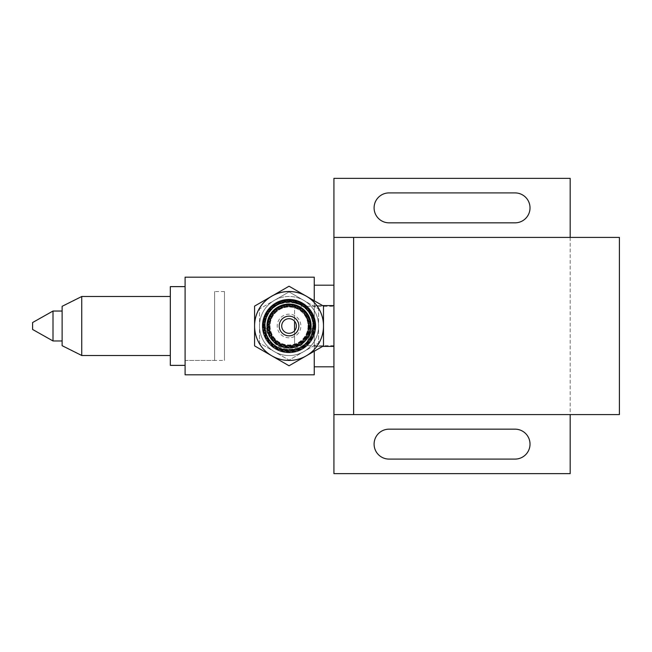 <?xml version="1.0" encoding="UTF-8"?>
<svg xmlns="http://www.w3.org/2000/svg" width="652" height="652" viewBox="0 0 652 652"><rect width="100%" height="100%" fill="white"/><g stroke="black" fill="none" stroke-linecap="round" stroke-linejoin="round"><path stroke-width="0.49" stroke-dasharray="3.26 2.44" d="M333.93 237.409L353.62 237.409L353.62 414.59L353.62 237.409M333.93 178.346L333.93 473.654L570.182 473.654L570.182 178.346L333.93 178.346M570.182 237.409L570.182 414.59M389.057 429.163A14.963 14.963 0 0 0 374.093 444.126A14.963 14.963 0 0 0 389.057 459.089L515.056 459.089A14.963 14.963 0 0 0 530.019 444.126A14.963 14.963 0 0 0 515.056 429.163L389.057 429.163M389.057 192.91A14.963 14.963 0 0 0 374.093 207.874A14.963 14.963 0 0 0 389.057 222.837L515.056 222.837A14.963 14.963 0 0 0 530.019 207.874A14.963 14.963 0 0 0 515.056 192.91L389.057 192.91M619.4 237.409L619.4 414.59M294.557 330.825L294.557 344.9C312.976 340.483 312.976 311.517 294.557 307.1L294.557 321.175M294.557 307.1A19.69 19.69 0 0 0 269.357 326A19.69 19.69 0 0 0 294.557 344.9C282.495 348.82 268.95 338.714 269.357 326C270.523 314.028 277.084 307.467 289.048 306.31C311.045 305.03 315.984 339.977 294.557 344.9L294.557 307.1M214.622 360.45L214.622 291.55L214.622 360.45L185.095 360.45L185.095 286.627L185.095 365.373L185.095 326L185.095 360.45L224.467 360.45L224.467 291.55L224.467 360.45M333.93 306.31L333.93 345.69L333.93 306.31L294.557 306.31M333.93 305.592L333.93 366.807L333.93 285.193L333.93 305.592L314.248 305.592L314.248 346.408L333.93 346.408M322.61 305.592L314.248 305.592L314.248 366.807L314.248 346.408L322.61 346.408M185.095 374.827L185.095 277.173M314.248 351.232L314.248 300.768M314.248 277.173L314.248 374.827M289.048 304.134A22.298 22.021 180 0 0 266.741 326.155A22.298 22.021 180 0 0 289.048 348.176A22.298 22.021 180 0 0 311.346 326.155A22.298 22.021 180 0 0 289.048 304.134A22.298 22.021 180 0 0 266.741 326.155A22.298 22.021 180 0 0 304.329 342.194A20.016 19.976 0.1 0 1 273.758 342.194A22.298 22.021 180 0 0 311.346 326.155A22.298 22.021 0 0 1 289.048 348.176A22.298 22.021 180 0 0 311.346 326.155A22.298 22.021 180 0 0 289.048 304.134A22.298 22.021 0 0 1 311.346 326.155A22.298 22.021 180 0 0 289.048 304.134A22.298 22.021 0 0 0 266.741 326.155A22.298 22.021 0 0 1 289.048 304.134M300.89 347.573A34.377 31.149 179.8 0 1 289.048 349.513A34.369 31.141 0.2 0 1 277.198 347.573A24.963 24.621 2.9 0 1 264.435 326C265.829 311.143 274.027 302.935 289.048 301.387L302.772 305.592L306.497 308.649L311.778 316.636L313.653 326L306.505 343.343L298.51 348.681L289.048 350.613C274.036 349.056 265.837 340.857 264.435 326C265.845 311.134 274.052 302.935 289.048 301.387C304.068 302.952 312.267 311.159 313.653 326C312.267 311.159 304.068 302.952 289.048 301.387L302.772 305.592L306.497 308.649L311.778 316.636L313.653 326L306.505 343.343L298.51 348.681L289.048 350.613C274.036 349.056 265.837 340.857 264.435 326C265.853 340.874 274.052 349.081 289.048 350.613C304.06 349.048 312.267 340.841 313.653 326A25.2 24.841 175.4 0 0 306.505 308.657A24.613 24.613 0 0 1 313.636 326.831L306.22 343.62L298.339 348.755L289.072 350.613L279.789 348.779L271.892 343.645L268.836 340.026L266.546 335.927L264.451 326.831A24.613 24.613 0 0 1 264.435 326C265.829 311.143 274.027 302.935 289.048 301.387C274.027 302.935 265.829 311.143 264.435 326C265.845 311.134 274.052 302.935 289.048 301.387C300.743 302.096 308.583 307.899 312.577 318.804A24.613 24.613 0 0 0 265.511 318.804C269.504 307.907 277.344 302.104 289.048 301.387A24.393 24.1 -179.9 0 1 302.781 305.584A24.654 24.344 -178.8 0 1 306.497 308.649A24.923 24.58 -177.2 0 1 311.803 316.636A25.224 24.866 -175.1 0 1 313.653 326C312.267 311.159 304.068 302.952 289.048 301.387C274.052 302.935 265.845 311.134 264.435 326L267.353 337.565L275.34 346.424L279.594 348.69L289.048 350.613A24.36 24.075 180 0 0 298.526 348.714A24.58 24.279 179.3 0 0 306.513 343.335A24.931 24.597 177.5 0 0 311.811 335.356A25.175 24.817 175.6 0 0 313.188 330.768A25.281 24.923 175 0 0 313.653 326C312.267 340.841 304.06 349.048 289.048 350.613A24.263 23.855 -179.9 0 0 298.518 348.714A24.637 24.254 -178.8 0 0 306.505 343.343A25.2 24.841 -175.4 0 0 313.653 326A24.963 24.621 177.1 0 1 300.89 347.573A24.613 24.613 0 0 1 277.198 347.573M271.745 339.741A22.209 22.209 15.2 0 0 289.048 348.07A22.209 22.209 164.8 0 0 306.342 339.741A22.298 22.021 180 0 0 289.048 303.824A22.298 22.021 180 0 0 266.741 325.845A22.298 22.021 180 0 0 289.048 347.866A22.298 22.021 0 0 1 266.741 325.845A22.298 22.021 180 0 0 271.745 339.741A24.515 24.401 -1.4 0 1 265.291 326A24.368 24.254 179 0 1 265.511 318.804M274.28 300.425A29.527 29.527 0 0 1 303.808 300.425L289.048 291.9L259.512 308.95L259.512 326A29.527 29.527 0 0 1 274.28 300.425L289.048 291.9L303.808 300.425A29.527 29.527 0 0 1 300.344 353.286A29.527 29.527 0 0 1 259.512 326L259.512 343.05L289.048 360.1L318.575 343.05L318.575 308.95L303.808 300.425L318.575 308.95L318.575 343.05L289.048 360.1L259.512 343.05L259.512 308.95L274.28 300.425A29.527 29.527 0 0 0 277.744 353.286A29.527 29.527 0 0 0 309.928 305.12A29.527 29.527 0 0 0 274.28 300.425M267.181 326A21.866 21.866 0 0 0 310.491 330.262A21.866 21.866 0 0 0 310.906 326A21.866 21.866 0 0 1 289.048 347.866A21.866 21.866 0 0 1 267.181 326A21.866 21.866 0 0 1 289.048 304.134A21.866 21.866 0 0 1 310.906 326A21.866 21.866 0 0 0 289.048 304.134A21.866 21.866 0 0 0 267.181 326A21.866 21.866 0 0 1 267.597 321.738A21.866 21.866 0 0 0 267.181 326A21.866 21.866 0 0 1 270.865 313.856A21.866 21.866 0 0 0 267.597 321.738A21.866 21.866 0 0 1 276.896 307.817A21.866 21.866 0 0 0 270.865 313.856A21.866 21.866 0 0 1 284.777 304.557A21.866 21.866 0 0 0 276.896 307.817A21.866 21.866 0 0 1 293.31 304.557A21.866 21.866 0 0 0 284.777 304.557A21.866 21.866 0 0 1 301.191 307.817A21.866 21.866 0 0 0 293.31 304.557A21.866 21.866 0 0 1 307.222 313.856A21.866 21.866 0 0 0 301.191 307.817A21.866 21.866 0 0 1 310.491 321.738A21.866 21.866 0 0 0 307.222 313.856A21.866 21.866 0 0 1 310.906 326A21.866 21.866 0 0 0 310.491 321.738A21.866 21.866 0 0 1 289.048 347.866A21.866 21.866 0 0 1 267.181 326A21.866 21.866 0 0 0 267.597 330.262A21.866 21.866 0 0 1 267.181 326M312.577 318.804A24.303 24.189 -179.9 0 1 312.797 326A24.458 24.344 1.4 0 1 306.342 339.741M289.048 303.824A22.298 22.021 180 0 0 266.741 325.845A22.298 22.021 0 0 1 289.048 303.824A22.298 22.021 0 0 1 311.346 325.845A22.298 22.021 0 0 1 289.048 347.866A22.298 22.021 180 0 0 311.346 325.845A22.298 22.021 0 0 1 289.048 347.866A22.298 22.021 0 0 1 266.741 325.845A22.298 22.021 0 0 1 289.048 303.824A22.298 22.021 0 0 1 311.346 325.845A22.298 22.021 180 0 0 289.048 303.824M273.758 342.194A22.926 22.926 -118.1 0 1 267.092 329.733A22.298 22.021 180 0 0 310.996 329.733A22.763 22.763 118.1 0 1 304.329 342.194M271.582 308.657A24.613 24.613 0 0 0 264.435 326C265.837 340.857 274.036 349.056 289.048 350.613C274.052 349.081 265.853 340.874 264.435 326A25.2 24.841 4.6 0 1 271.582 308.657A27.922 27.849 0.2 0 1 306.505 308.657M289.048 348.176A22.298 22.021 0 0 1 266.741 326.155A22.298 22.021 0 0 0 289.048 348.176M313.636 326.831A65.151 59.405 162.8 0 1 310.996 329.733M267.092 329.733A65.176 59.422 -162.8 0 1 264.451 326.831M266.839 326A22.209 22.209 0 0 0 310.825 330.336A22.209 22.209 0 0 0 311.257 326A22.209 22.209 0 0 1 268.526 334.5A22.209 22.209 0 0 1 268.526 317.5A22.209 22.209 0 0 0 266.839 326M311.257 326A22.209 22.209 0 0 0 268.526 317.5A22.209 22.209 0 0 1 311.257 326M310.906 326A21.866 21.866 0 0 1 267.597 330.262A21.866 21.866 0 0 0 310.906 326M289.048 337.809A11.809 11.809 0 0 1 284.525 336.913A11.785 11.785 28.1 0 1 282.479 335.821A11.785 11.785 39.8 0 1 280.694 334.354A11.785 11.785 50.4 0 1 279.219 332.561A11.785 11.785 62 0 1 278.127 330.523A11.809 11.809 0 0 1 278.127 321.477A11.785 11.785 118.1 0 1 279.219 319.439A11.785 11.785 0 0 1 280.694 317.646A11.785 11.785 -39.4 0 1 282.479 316.179A11.785 11.785 0 0 1 293.563 315.087A11.785 11.785 -151.5 0 1 295.609 316.179A11.785 11.785 39.4 0 1 297.393 317.646A11.785 11.785 -129.4 0 1 298.869 319.439A11.785 11.785 0 0 1 297.393 334.354A11.785 11.785 -39.5 0 1 295.609 335.821A11.785 11.785 -28.1 0 1 293.563 336.913A11.809 11.809 0 0 1 289.048 337.809M287.125 316.342L287.125 316.342A9.845 9.845 0 0 0 279.952 322.235L279.952 322.235A9.845 9.845 0 0 0 297.23 331.469A9.845 9.845 0 0 0 282.08 319.04A9.845 9.845 0 0 0 290.963 335.658A9.845 9.845 0 0 0 289.048 316.155A9.845 9.845 0 0 0 287.125 316.342M265.014 326A24.034 24.034 0 0 1 312.618 321.314A24.034 24.034 0 0 1 284.353 349.57A23.977 23.977 -163.2 0 1 279.847 348.201A23.977 23.977 0 0 1 265.014 326M315.812 326A26.773 26.773 0 0 0 289.048 299.227A26.773 26.773 0 0 0 262.275 326A26.773 26.773 0 0 0 289.048 352.773A26.773 26.773 0 0 0 315.812 326A26.756 26.756 0 0 1 289.048 352.756A26.756 26.756 0 0 1 262.283 326A26.756 26.756 0 0 1 289.048 299.244A26.756 26.756 0 0 1 315.804 326M270.042 326A19.006 19.006 0 0 0 307.679 329.708A19.006 19.006 0 0 0 271.485 318.73A19.006 19.006 0 0 0 270.042 326M308.062 326A19.014 19.014 0 0 1 289.048 345.014A19.014 19.014 0 0 1 270.026 326A19.014 19.014 0 0 1 289.048 306.986A19.014 19.014 0 0 1 308.062 326M312.887 326A23.847 23.847 0 0 1 289.048 349.847A23.847 23.847 0 0 1 265.201 326A23.855 23.855 0 0 0 289.048 349.855A23.855 23.855 0 0 0 312.903 326A23.855 23.855 0 0 0 289.048 302.145A23.855 23.855 0 0 0 265.185 326A23.847 23.847 0 0 1 289.048 302.153A23.847 23.847 0 0 1 312.887 326M308.412 326A19.364 19.364 0 0 1 289.048 345.364A19.364 19.364 0 0 1 269.675 326A19.364 19.364 0 0 1 289.048 306.636A19.364 19.364 0 0 1 308.412 326M308.429 326A19.381 19.381 0 0 1 289.048 345.381A19.381 19.381 0 0 1 269.659 326A19.381 19.381 0 0 1 289.048 306.619A19.381 19.381 0 0 1 308.429 326M313.253 326A24.205 24.205 0 0 1 289.048 350.205A24.205 24.205 0 0 1 264.834 326A24.222 24.222 0 0 0 289.048 350.222A24.222 24.222 0 0 0 313.262 326A24.222 24.222 0 0 0 289.048 301.778A24.222 24.222 0 0 0 264.826 326A24.205 24.205 0 0 1 289.048 301.794A24.205 24.205 0 0 1 313.253 326M308.779 326A19.731 19.731 0 0 1 289.048 345.731A19.731 19.731 0 0 1 269.309 326A19.747 19.747 0 0 0 289.048 345.747A19.747 19.747 0 0 0 308.787 326A19.747 19.747 0 0 0 289.048 306.253A19.747 19.747 0 0 0 269.3 326A19.731 19.731 0 0 1 289.048 306.269A19.731 19.731 0 0 1 308.779 326M313.612 326A24.572 24.572 0 0 1 289.048 350.572A24.572 24.572 0 0 1 264.476 326A24.589 24.589 0 0 0 289.048 350.589A24.589 24.589 0 0 0 313.628 326A24.589 24.589 0 0 0 289.048 301.411A24.589 24.589 0 0 0 264.459 326A24.572 24.572 0 0 1 289.048 301.428A24.572 24.572 0 0 1 313.612 326M309.138 326A20.098 20.098 0 0 1 289.048 346.098A20.098 20.098 0 0 1 268.95 326A20.106 20.106 0 0 0 289.048 346.106A20.106 20.106 0 0 0 309.154 326A20.106 20.106 0 0 0 289.048 305.894A20.106 20.106 0 0 0 268.934 326A20.098 20.098 0 0 1 289.048 305.902A20.098 20.098 0 0 1 309.138 326M313.979 326A24.939 24.939 0 0 1 289.048 350.939A24.939 24.939 0 0 1 264.109 326A24.947 24.947 0 0 0 289.048 350.947A24.947 24.947 0 0 0 313.995 326A24.947 24.947 0 0 0 289.048 301.053A24.947 24.947 0 0 0 264.093 326A24.939 24.939 0 0 1 289.048 301.061A24.939 24.939 0 0 1 313.979 326M309.504 326A20.456 20.456 0 0 1 289.048 346.457A20.456 20.456 0 0 1 268.583 326A20.473 20.473 0 0 0 289.048 346.473A20.473 20.473 0 0 0 309.521 326A20.473 20.473 0 0 0 289.048 305.527A20.473 20.473 0 0 0 268.567 326A20.456 20.456 0 0 1 289.048 305.543A20.456 20.456 0 0 1 309.504 326M314.345 326A25.298 25.298 0 0 1 289.048 351.298A25.298 25.298 0 0 1 263.742 326A25.314 25.314 0 0 0 289.048 351.314A25.314 25.314 0 0 0 314.362 326A25.314 25.314 0 0 0 289.048 300.686A25.314 25.314 0 0 0 263.734 326A25.298 25.298 0 0 1 289.048 300.702A25.298 25.298 0 0 1 314.345 326M309.871 326A20.823 20.823 0 0 1 289.048 346.823A20.823 20.823 0 0 1 268.216 326A20.84 20.84 0 0 0 289.048 346.84A20.84 20.84 0 0 0 309.879 326A20.84 20.84 0 0 0 289.048 305.16A20.84 20.84 0 0 0 268.208 326A20.823 20.823 0 0 1 289.048 305.177A20.823 20.823 0 0 1 309.871 326M314.712 326A25.664 25.664 0 0 1 289.048 351.664A25.664 25.664 0 0 1 263.384 326A25.681 25.681 0 0 0 289.048 351.681A25.681 25.681 0 0 0 314.72 326A25.681 25.681 0 0 0 289.048 300.319A25.681 25.681 0 0 0 263.367 326A25.664 25.664 0 0 1 289.048 300.336A25.664 25.664 0 0 1 314.712 326M310.23 326A21.19 21.19 0 0 1 289.048 347.19A21.19 21.19 0 0 1 267.858 326A21.206 21.206 0 0 0 289.048 347.206A21.206 21.206 0 0 0 310.246 326A21.206 21.206 0 0 0 289.048 304.794A21.206 21.206 0 0 0 267.842 326A21.19 21.19 0 0 1 289.048 304.81A21.19 21.19 0 0 1 310.23 326M315.071 326A26.031 26.031 0 0 1 289.048 352.031A26.031 26.031 0 0 1 263.017 326A26.039 26.039 0 0 0 289.048 352.039A26.039 26.039 0 0 0 315.087 326A26.039 26.039 0 0 0 289.048 299.961A26.039 26.039 0 0 0 263 326A26.031 26.031 0 0 1 289.048 299.969A26.031 26.031 0 0 1 315.071 326M310.596 326A21.557 21.557 0 0 1 289.048 347.557A21.557 21.557 0 0 1 267.491 326A21.565 21.565 0 0 0 289.048 347.565A21.565 21.565 0 0 0 310.613 326A21.565 21.565 0 0 0 289.048 304.435A21.565 21.565 0 0 0 267.475 326A21.557 21.557 0 0 1 289.048 304.443A21.557 21.557 0 0 1 310.596 326M315.438 326A26.39 26.39 0 0 1 289.048 352.39A26.39 26.39 0 0 1 262.65 326A26.406 26.406 0 0 0 289.048 352.406A26.406 26.406 0 0 0 315.454 326A26.406 26.406 0 0 0 289.048 299.594A26.406 26.406 0 0 0 262.634 326A26.39 26.39 0 0 1 289.048 299.61A26.39 26.39 0 0 1 315.438 326M310.963 326A21.915 21.915 0 0 1 289.048 347.915A21.915 21.915 0 0 1 267.124 326A21.932 21.932 0 0 0 289.048 347.932A21.932 21.932 0 0 0 310.971 326A21.932 21.932 0 0 0 289.048 304.068A21.932 21.932 0 0 0 267.116 326A21.915 21.915 0 0 1 289.048 304.085A21.915 21.915 0 0 1 310.963 326M281.721 326A7.327 7.327 0 0 0 296.228 327.426A7.327 7.327 0 0 0 282.275 323.196A7.302 7.302 0 0 0 281.721 326M302.226 357.834A34.45 34.45 0 0 1 275.861 357.834A34.45 34.45 0 0 0 323.498 326L323.498 345.894L289.048 365.78L271.819 355.837A34.45 34.45 0 0 1 269.904 354.647M255.25 332.724A34.45 34.45 0 0 1 254.59 326A34.45 34.45 0 0 0 275.861 357.834M271.819 355.837L254.59 345.894L254.59 306.106L289.048 286.22L323.498 306.106A100.367 0.628 -90.1 0 0 323.498 316.008L323.498 326A34.45 34.45 0 0 1 322.838 332.724M322.838 319.276A34.45 34.45 0 0 1 323.498 326A34.45 34.45 0 0 0 257.214 312.813A34.45 34.45 0 0 0 254.59 326M263.644 326A25.387 25.387 0 0 1 310.165 311.892A25.387 25.387 0 0 1 307.002 343.954A25.338 25.338 140.5 0 1 303.156 347.117A25.395 25.395 0 0 1 267.931 311.892A25.395 25.395 0 0 1 312.512 335.723A25.395 25.395 0 0 1 263.644 326M279.203 326A9.845 9.845 0 0 0 289.048 335.845A9.845 9.845 0 0 0 298.885 326A9.845 9.845 0 0 0 289.048 316.155A9.845 9.845 0 0 0 279.203 326A9.821 9.821 0 0 1 279.39 324.085A9.821 9.821 105.9 0 1 279.952 322.235M298.135 322.235A9.821 9.821 0 0 1 298.885 326M62.127 306.31L62.127 345.69M81.736 355.487L81.736 296.513L81.736 355.487M62.127 311.037L62.127 340.963L62.127 311.037M53.008 311.037L53.008 340.963M32.6 322.536L32.6 329.464M170.327 326L170.327 355.527L170.327 326M81.736 355.527L81.736 296.473M170.327 365.373L170.327 286.627M224.467 291.55L214.622 291.55M333.93 345.69L294.557 345.69"/><path stroke-width="0.98" d="M333.93 237.409L353.62 237.409L353.62 414.59L333.93 414.59L333.93 178.346L570.182 178.346L570.182 237.409M570.182 414.59L570.182 473.654L333.93 473.654L333.93 414.59L353.62 414.59L353.62 237.409L619.4 237.409L619.4 414.59L353.62 414.59M389.057 459.089A14.963 14.963 0 0 1 374.093 444.126A14.963 14.963 0 0 1 389.057 429.163L515.056 429.163A14.963 14.963 0 0 1 530.019 444.126A14.963 14.963 0 0 1 515.056 459.089L389.057 459.089M389.057 222.837A14.963 14.963 0 0 1 374.093 207.874A14.963 14.963 0 0 1 389.057 192.91L515.056 192.91A14.963 14.963 0 0 1 530.019 207.874A14.963 14.963 0 0 1 515.056 222.837L389.057 222.837M294.557 321.175L294.557 330.825M314.248 366.807L333.93 366.807M322.61 346.408L333.93 346.408M322.61 305.592L333.93 305.592M314.248 285.193L333.93 285.193M314.248 300.768L314.248 277.173L185.095 277.173L185.095 374.827L314.248 374.827L314.248 351.232M289.048 316.155A9.845 9.845 0 0 0 279.952 322.235A9.845 9.845 0 0 0 289.048 335.845A9.845 9.845 0 0 0 298.885 326A9.845 9.845 0 0 0 289.048 316.155A9.845 9.845 0 0 1 294.517 334.183A9.845 9.845 0 0 1 280.857 320.531A9.845 9.845 0 0 1 289.048 316.155M296.367 326A7.327 7.327 0 0 1 281.86 327.426A7.327 7.327 0 0 1 281.721 326A7.302 7.302 -84.4 0 1 281.86 324.574A7.302 7.302 0 0 1 284.973 319.912A7.302 7.302 151.9 0 1 286.244 319.235A7.302 7.302 0 0 1 291.843 319.235A7.302 7.302 28.1 0 1 293.115 319.912A7.327 7.327 0 0 1 295.136 321.933A7.302 7.302 -118.1 0 1 295.812 323.196A7.302 7.302 0 0 1 296.367 326M275.861 357.834A34.45 34.45 0 0 1 254.59 326L254.59 345.894L289.048 365.78L306.269 355.837A34.45 34.45 0 0 1 271.819 355.837M306.269 355.837L323.498 345.894L323.498 326A34.45 34.45 0 0 1 306.269 355.837M306.269 296.163L323.498 306.106L323.498 326A34.45 34.45 0 0 0 306.269 296.163L289.048 286.22L271.819 296.163A34.45 34.45 0 0 1 306.269 296.163M254.59 326L254.59 306.106L271.819 296.163A34.45 34.45 0 0 0 254.59 326A34.45 34.45 0 0 1 322.838 319.276M322.838 332.724A34.45 34.45 0 0 1 302.226 357.834M269.904 354.647A34.45 34.45 0 0 1 255.25 332.724M298.885 326L298.885 326A9.845 9.845 0 0 1 279.39 327.923A9.845 9.845 0 0 1 279.203 326M279.952 322.235A9.845 9.845 0 0 1 285.274 316.905A9.821 9.821 163 0 1 287.125 316.342A9.845 9.845 0 0 1 298.135 322.235M81.736 355.487L62.127 345.69L62.127 306.31L81.736 296.513M62.127 340.963L53.008 340.963L53.008 311.037L62.127 311.037M53.008 340.963L32.6 329.464L32.6 322.536L53.008 311.037M170.327 296.473L81.736 296.473L81.736 355.527L170.327 355.527M185.095 286.627L170.327 286.627L170.327 365.373L185.095 365.373"/></g></svg>
